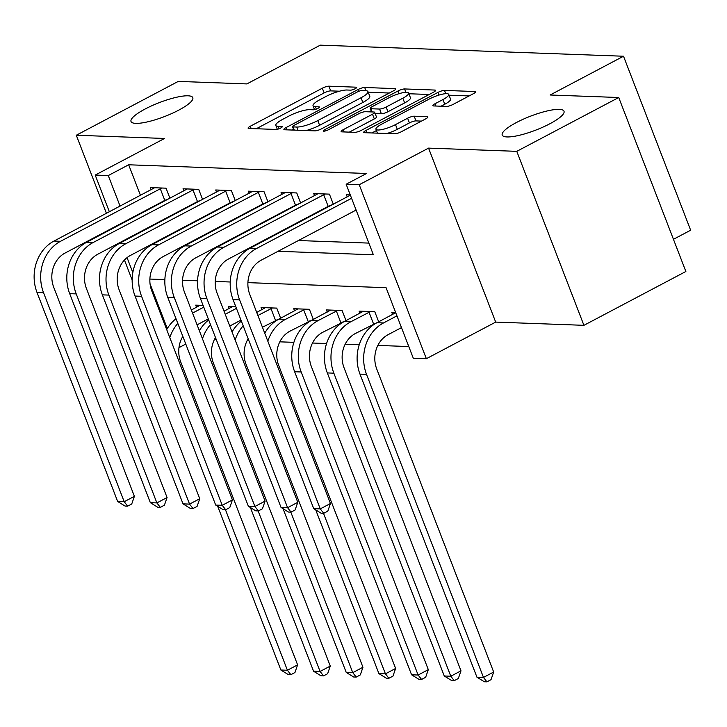 <?xml version="1.0" encoding="UTF-8"?>
<svg xmlns="http://www.w3.org/2000/svg" width="727" height="727" viewBox="0 0 727 727"><rect width="100%" height="100%" fill="white"/><g stroke="black" fill="none" stroke-linecap="round" stroke-linejoin="round"><path stroke-width="1.09" d="M355.149 88.73A3.553 0.8 -21.1 0 0 356.675 87.385A3.553 0.8 -21.1 0 0 356.157 87.185L328.895 86.186A5.08 1.145 -21.1 0 0 322.325 88.203L250.27 126.253A5.08 1.145 -21.1 0 0 248.098 128.17A5.08 1.145 -21.1 0 0 248.834 128.461L276.096 129.451A3.553 0.8 -21.1 0 0 280.695 128.043A3.553 0.8 -21.1 0 0 282.221 126.698A3.553 0.8 -21.1 0 0 281.703 126.498L278.177 126.362A16.248 3.653 -21.1 0 1 275.824 125.453A16.248 3.653 -21.1 0 1 282.776 119.301L288.773 116.129A16.248 3.653 -21.1 0 1 309.802 109.668L313.328 109.795A3.553 0.8 -21.1 0 0 317.926 108.387A3.553 0.8 -21.1 0 0 319.444 107.042A3.553 0.8 -21.1 0 0 318.935 106.842L315.4 106.705A16.248 3.653 -21.1 0 1 313.055 105.797A16.248 3.653 -21.1 0 1 319.998 99.644L326.005 96.473A16.248 3.653 -21.1 0 1 347.024 90.012L350.55 90.139A3.553 0.8 -21.1 0 0 355.149 88.73M516.388 122.545A33.106 7.443 -21.1 0 0 502.23 135.077A33.106 7.443 -21.1 0 0 549.848 123.772A33.106 7.443 -21.1 0 0 564.007 111.24A33.106 7.443 -21.1 0 0 516.388 122.545M145.182 108.977A33.106 7.443 -21.1 0 0 131.024 121.509A33.106 7.443 -21.1 0 0 178.642 110.195A33.106 7.443 -21.1 0 0 192.8 97.672A33.106 7.443 -21.1 0 0 145.182 108.977M446.551 106.415A5.08 1.145 -21.1 0 0 453.121 104.397L473.332 93.728A5.08 1.145 -21.1 0 0 475.503 91.802A5.08 1.145 -21.1 0 0 474.767 91.52L444.488 90.412A5.08 1.145 -21.1 0 0 437.918 92.429L365.872 130.478A5.08 1.145 -21.1 0 0 363.7 132.396A5.08 1.145 -21.1 0 0 364.436 132.687L394.706 133.786A5.08 1.145 -21.1 0 0 401.277 131.769L425.695 118.874A5.08 1.145 -21.1 0 0 427.867 116.956A5.08 1.145 -21.1 0 0 427.131 116.665L414.172 116.193A5.08 1.145 -21.1 0 0 407.611 118.219L395.497 124.608A13.586 3.053 -21.1 0 1 375.959 129.252A13.586 3.053 -21.1 0 1 381.775 124.108L429.203 99.063A13.586 3.053 -21.1 0 1 448.741 94.419A13.586 3.053 -21.1 0 1 442.934 99.563L435.028 103.734A5.08 1.145 -21.1 0 0 432.856 105.66A5.08 1.145 -21.1 0 0 433.592 105.942L446.551 106.415M618.732 97.509L685.87 271.489L583.917 325.323L516.779 151.343L618.732 97.509L550.112 95.001L623.521 56.233L320.28 45.156L246.871 83.914L178.251 81.406L76.299 135.24L164.529 138.466L95.201 175.071L108.268 175.552L128.661 164.784L366.544 173.48L346.152 184.24L359.229 184.722L426.358 358.702L413.29 358.22L386.073 287.692L247.907 282.639M516.779 151.343L428.557 148.117L359.229 184.722M393.534 90.811A5.08 1.145 -21.1 0 0 395.697 88.885A5.08 1.145 -21.1 0 0 394.97 88.603L364.69 87.494A5.08 1.145 -21.1 0 0 358.12 89.512L286.065 127.561A5.08 1.145 -21.1 0 0 283.893 129.479A5.08 1.145 -21.1 0 0 284.63 129.769L314.909 130.869A5.08 1.145 -21.1 0 0 321.479 128.852L393.534 90.811M404.594 88.948L434.864 90.057A5.08 1.145 -21.1 0 1 435.6 90.348A5.08 1.145 -21.1 0 1 433.428 92.265L361.383 130.315A5.08 1.145 -21.1 0 1 354.812 132.332L341.854 131.86A5.08 1.145 -21.1 0 1 341.117 131.569A5.08 1.145 -21.1 0 1 343.289 129.651L372.506 114.221A5.08 1.145 -21.1 0 0 374.678 112.303A5.08 1.145 -21.1 0 0 373.951 112.013L365.354 111.704A5.08 1.145 -21.1 0 0 358.784 113.721L328.359 129.779A3.553 0.8 -21.1 0 1 323.251 130.996A3.553 0.8 -21.1 0 1 324.769 129.651L398.023 90.975A5.08 1.145 -21.1 0 1 404.594 88.948L405.884 92.311M76.299 135.24L106.442 213.356M112.158 228.178L112.358 228.687M118.074 243.509L118.283 244.036M124.453 260.03L132.16 279.995M128.661 164.784L140.475 195.39M146.191 210.212L146.381 210.721M152.107 225.543L152.297 226.042M167.71 235.748L168.791 235.784M200.388 236.938L201.47 236.984M233.067 238.138L234.149 238.174M265.746 239.328L266.818 239.374M298.424 240.528L368.871 243.1M166.301 199.771L167.074 199.798M151.18 189.738L150.353 187.593L166.038 188.166L169.936 198.28L164.793 200.388L65.066 253.051A25.863 22.31 92.1 0 0 53.743 287.329L134.395 496.341L131.732 503.993L127.661 506.146L125.044 506.056L117.665 501.485L37.013 292.472A38.795 33.469 -87.9 0 1 53.989 241.055L154.615 187.748M198.98 200.961L199.752 200.988M183.849 190.937L183.022 188.793L198.707 189.365L202.615 199.48L197.471 201.579L97.736 254.25A25.863 22.31 92.1 0 0 86.422 288.519L167.074 497.532L164.411 505.192L160.331 507.346L157.723 507.246L150.344 502.675L69.692 293.672A38.795 33.469 -87.9 0 1 86.667 242.255L187.293 188.947M231.659 202.161L232.422 202.188M216.528 192.128L215.701 189.983L231.386 190.556L235.294 200.67L230.15 202.778L130.415 255.441A25.863 22.31 92.1 0 0 119.101 289.719L199.752 498.731L197.09 506.383L193.009 508.536L190.392 508.446L183.022 503.875L102.371 294.862A38.795 33.469 -87.9 0 1 119.346 243.445L219.963 190.138M264.337 203.351L265.101 203.378M249.207 193.327L248.38 191.174L264.065 191.755L267.963 201.87L262.829 203.969L163.093 256.631A25.863 22.31 92.1 0 0 151.779 290.909L232.422 499.922L229.768 507.582L225.688 509.736L223.071 509.636L215.692 505.065L135.04 296.062A38.795 33.469 -87.9 0 1 152.025 244.645L252.642 191.337M297.016 204.541L297.779 204.578M281.885 194.518L281.058 192.373L296.743 192.946L300.642 203.06L295.507 205.168L195.772 257.831A25.863 22.31 92.1 0 0 184.449 292.109L265.101 501.121L262.438 508.773L258.367 510.927L255.75 510.836L248.37 506.265L167.719 297.252A38.795 33.469 -87.9 0 1 184.694 245.835L285.32 192.528M329.685 205.741L330.458 205.768M314.564 195.708L313.737 193.564L329.422 194.136L333.32 204.26L328.177 206.359L228.451 259.021A25.863 22.31 92.1 0 0 217.128 293.299L297.779 502.312L295.117 509.972L291.036 512.126L288.428 512.026L281.049 507.455L200.398 298.443A38.795 33.469 -87.9 0 1 217.373 247.026L317.999 193.727M347.233 196.908L346.406 194.763L350.269 194.9M214.465 339.445L216.246 339.509M247.144 340.636L248.916 340.699M279.813 341.835L293.89 342.344M312.492 343.026L326.568 343.544M345.171 344.225L359.238 344.734M377.849 345.416L408.783 346.552M196.535 307.294L195.708 305.149L203.087 305.422M229.214 308.484L228.387 306.34L235.766 306.612M277.023 319.707L277.841 319.744M261.893 309.684L261.066 307.539L276.751 308.112L280.649 318.226M309.693 320.907L310.511 320.934M294.571 310.874L293.735 308.73L309.42 309.302L313.328 319.417L290.018 331.121A25.863 22.31 92.1 0 0 278.695 365.399L395.633 668.458L392.971 676.11L388.9 678.264L386.282 678.173L378.903 673.602L315.736 509.9M342.372 322.097L343.189 322.134M327.241 312.074L326.414 309.929L342.099 310.502L346.007 320.616L322.688 332.321A25.863 22.31 92.1 0 0 311.374 366.599L428.312 669.649L425.649 677.31L421.578 679.454L418.961 679.363L411.582 674.792L294.644 371.742A38.795 33.469 -87.9 0 1 311.619 320.325L330.685 310.084M375.05 323.297L375.868 323.324M359.92 313.264L359.093 311.12L374.778 311.692L378.685 321.807L355.367 333.511A25.863 22.31 92.1 0 0 344.053 367.789L460.991 670.839L458.328 678.5L454.248 680.654L451.64 680.554L444.261 675.992L327.323 372.933A38.795 33.469 -87.9 0 1 344.298 321.516L363.355 311.274M392.598 314.464L391.771 312.319L395.633 312.456M673.447 239.301L690.65 230.214L623.521 56.233M428.557 148.117L495.687 322.097L583.917 325.323M495.687 322.097L426.358 358.702M185.776 344.053L178.969 347.642M278.032 251.288L373.369 254.777L346.152 184.24M147.327 246.517L148.835 246.571M179.996 247.707L181.505 247.762M212.675 248.907L214.183 248.961M245.353 250.097L246.862 250.152M108.268 175.552L120.082 206.159M125.798 220.981L125.998 221.49M131.714 236.302L131.905 236.811M132.823 272.589L127.052 257.631M121.2 242.464L121.009 241.955M115.293 227.142L115.093 226.633M109.377 211.811L95.201 175.071M150.035 283.794L167.31 328.559M230.223 281.994L215.228 281.449M197.544 280.804L182.559 280.249M164.875 279.604L149.88 279.059M339.454 91.202L330.712 90.884A5.08 1.145 -21.1 0 0 324.142 92.911L256.295 128.734M293.535 129.279L292.09 130.042M389.327 93.029L368.225 92.256M361.91 90.557A3.553 0.8 -21.1 0 0 357.311 91.965L294.062 125.362A3.553 0.8 -21.1 0 0 292.545 126.707A3.553 0.8 -21.1 0 0 293.054 126.907L296.78 127.043A16.248 3.653 -21.1 0 0 317.799 120.582L361.028 97.754A16.248 3.653 -21.1 0 0 367.98 91.602A16.248 3.653 -21.1 0 0 365.626 90.693L361.91 90.557M306.167 130.551A16.248 3.653 -21.1 0 0 319.616 125.289L317.799 120.582M367.98 91.602L369.789 96.309A16.248 3.653 -21.1 0 1 362.846 102.462L319.616 125.289M408.901 93.747L429.221 94.492M349.314 132.132L374.323 118.919A5.08 1.145 -21.1 0 0 376.495 117.002L374.678 112.303M369.216 111.84L371.133 110.831M402.831 98.209A13.586 3.053 -21.1 0 0 408.638 93.065A13.586 3.053 -21.1 0 0 389.109 97.709L372.397 106.533A5.08 1.145 -21.1 0 0 370.225 108.45A5.08 1.145 -21.1 0 0 370.952 108.741L379.549 109.05A5.08 1.145 -21.1 0 0 386.119 107.033L402.831 98.209L404.648 102.916A13.586 3.053 -21.1 0 0 410.455 97.772L408.638 93.065M404.648 102.916L387.936 111.74A5.08 1.145 -21.1 0 1 381.366 113.757L375.159 113.53M448.741 94.419L450.558 99.126A13.586 3.053 -21.1 0 1 444.751 104.261L441.053 106.215M386.837 133.504A13.586 3.053 -21.1 0 0 397.315 129.315L395.497 124.608M421.487 121.1L415.989 120.9A5.08 1.145 -21.1 0 0 409.419 122.918L397.315 129.315M376.459 130.542L371.888 132.959M469.124 95.946L449.041 95.21M208.304 318.926L197.081 324.842M192.546 313.092L203.76 307.167M199.97 305.304L191.365 310.029M182.822 336.374A25.863 22.31 92.1 0 0 180.669 361.819L297.607 664.869L294.944 672.53L290.864 674.683L288.255 674.583L280.876 670.012L217.709 506.319M280.876 670.012L287.41 670.258L225.47 509.727M169.791 337.592A38.795 33.469 -87.9 0 1 177.815 323.424M166.701 329.585A38.795 33.469 -87.9 0 1 176.007 318.726M290.864 674.683L287.41 670.258L297.607 664.869M117.665 501.485L124.199 501.721L43.547 292.708A38.795 33.469 -87.9 0 1 60.523 241.3L161.767 188.011M127.661 506.146L124.199 501.721L134.395 496.341M164.793 200.388L160.258 188.629M240.973 320.116L229.759 326.041M225.225 314.282L236.439 308.366M232.649 306.503L224.043 311.22M215.492 337.573A25.863 22.31 92.1 0 0 213.347 363.009L330.285 666.068L327.623 673.72L323.542 675.874L320.925 675.783L313.555 671.212L250.388 507.51M313.555 671.212L320.089 671.448L258.14 510.917M202.46 338.791A38.795 33.469 -87.9 0 1 210.494 324.615M199.38 330.785A38.795 33.469 -87.9 0 1 208.685 319.925M323.542 675.874L320.089 671.448L330.285 666.068M280.649 318.217L262.438 327.232M257.903 315.482L272.48 307.957M265.328 307.694L256.722 312.41M248.171 338.764A25.863 22.31 92.1 0 0 246.017 364.209L362.955 667.259L360.301 674.92L356.221 677.073L353.604 676.973L346.225 672.402L283.057 508.7M346.225 672.402L352.768 672.648L290.818 512.117M235.139 339.982A38.795 33.469 -87.9 0 1 243.172 325.814M232.049 331.975A38.795 33.469 -87.9 0 1 241.364 321.116M356.221 677.073L352.768 672.648L362.955 667.259M275.515 320.334L270.971 308.575M267.818 341.172A38.795 33.469 -87.9 0 1 285.475 319.371L305.158 309.148M298.006 308.884L278.941 319.126L285.475 319.371M378.903 673.602L385.437 673.838L323.497 513.307M264.728 333.175A38.795 33.469 -87.9 0 1 278.941 319.126M388.9 678.264L385.437 673.838L395.633 668.458M308.184 321.525L303.65 309.775M150.344 502.675L156.878 502.92L76.226 293.908A38.795 33.469 -87.9 0 1 93.201 242.491L194.445 189.211M160.331 507.346L156.878 502.92L167.074 497.532M197.471 201.579L192.937 189.829M183.022 503.875L189.556 504.111L108.905 295.098A38.795 33.469 -87.9 0 1 125.88 243.681L227.124 190.401M193.009 508.536L189.556 504.111L199.752 498.731M230.15 202.778L225.615 191.019M215.692 505.065L222.235 505.31L141.583 296.298A38.795 33.469 -87.9 0 1 158.559 244.881L259.803 191.592M225.688 509.736L222.235 505.31L232.422 499.922M262.829 203.969L258.294 192.219M411.582 674.792L418.116 675.029L301.178 371.979A38.795 33.469 -87.9 0 1 318.153 320.562L337.837 310.347M421.578 679.454L418.116 675.029L428.312 669.649M340.863 322.724L336.328 310.965M248.37 506.265L254.904 506.501L174.253 297.488A38.795 33.469 -87.9 0 1 191.237 246.071L292.472 192.791M258.367 510.927L254.904 506.501L265.101 501.121M295.507 205.168L290.964 193.409M444.261 675.992L450.795 676.228L333.857 373.169A38.795 33.469 -87.9 0 1 350.832 321.752L370.516 311.538M454.248 680.654L450.795 676.228L460.991 670.839M373.542 323.915L369.007 312.165M401.477 327.613L388.045 334.702A25.863 22.31 92.1 0 0 376.731 368.98L493.669 672.039L491.007 679.69L486.926 681.844L484.309 681.753L476.939 677.182L359.992 374.132A38.795 33.469 -87.9 0 1 376.977 322.715L395.724 312.701M476.939 677.182L483.473 677.419L366.535 374.369A38.795 33.469 -87.9 0 1 383.511 322.952L396.942 315.854M486.926 681.844L483.473 677.419L493.669 672.039M281.049 507.455L287.583 507.7L206.931 298.688A38.795 33.469 -87.9 0 1 223.907 247.271L325.151 193.982M291.036 512.126L287.583 507.7L297.779 502.312M328.177 206.359L323.642 194.609M350.359 195.145L250.052 248.225L256.586 248.461L351.577 198.307M356.121 210.058L261.12 260.221A25.863 22.31 92.1 0 0 249.806 294.499L330.458 503.511L327.795 511.163L323.715 513.317L321.107 513.226L313.728 508.655L233.076 299.642A38.795 33.469 -87.9 0 1 250.052 248.225M313.728 508.655L320.262 508.891L239.61 299.878A38.795 33.469 -87.9 0 1 256.586 248.461M323.715 513.317L320.262 508.891L330.458 503.511M356.421 87.876L356.157 87.185M281.967 127.189L281.703 126.498M319.198 107.532L318.935 106.842M316.327 109.095L315.4 106.705M279.095 128.752L278.177 126.362M251.16 128.543L250.27 126.253M324.142 92.911L322.325 88.203M330.712 90.884L328.895 86.186M286.956 129.851L286.065 127.561M358.811 91.293L358.12 89.512M365.926 90.711L364.69 87.494M395.352 89.594L394.97 88.603M294.299 130.124L293.054 126.907M298.015 130.251L296.78 127.043M362.846 102.462L361.028 97.754M435.246 91.048L434.864 90.057M344.171 131.941L343.289 129.651M374.323 118.919L372.506 114.221M325.278 130.969L324.769 129.651M399.059 93.674L398.023 90.975M372.197 111.949L370.952 108.741M381.366 113.757L379.549 109.05M387.936 111.74L386.119 107.033M435.909 106.033L435.028 103.734M444.751 104.261L442.934 99.563M409.419 122.918L407.611 118.219M415.989 120.9L414.172 116.193M427.512 117.656L427.131 116.665M366.753 132.768L365.872 130.478M438.944 95.092L437.918 92.429M445.751 93.674L444.488 90.412M475.149 92.511L474.767 91.52M53.989 241.055L60.523 241.3M37.013 292.472L43.547 292.708M86.667 242.255L93.201 242.491M69.692 293.672L76.226 293.908M119.346 243.445L125.88 243.681M102.371 294.862L108.905 295.098M152.025 244.645L158.559 244.881M135.04 296.062L141.583 296.298M311.619 320.325L318.153 320.562M294.644 371.742L301.178 371.979M184.694 245.835L191.237 246.071M167.719 297.252L174.253 297.488M344.298 321.516L350.832 321.752M327.323 372.933L333.857 373.169M376.977 322.715L383.511 322.952M359.992 374.132L366.535 374.369M217.373 247.026L223.907 247.271M200.398 298.443L206.931 298.688M233.076 299.642L239.61 299.878M314.537 109.65L313.055 105.797M277.314 129.306L275.824 125.453M293.853 130.106L292.545 126.707M371.561 111.922L370.225 108.45M377.477 133.159L375.959 129.252"/></g></svg>
